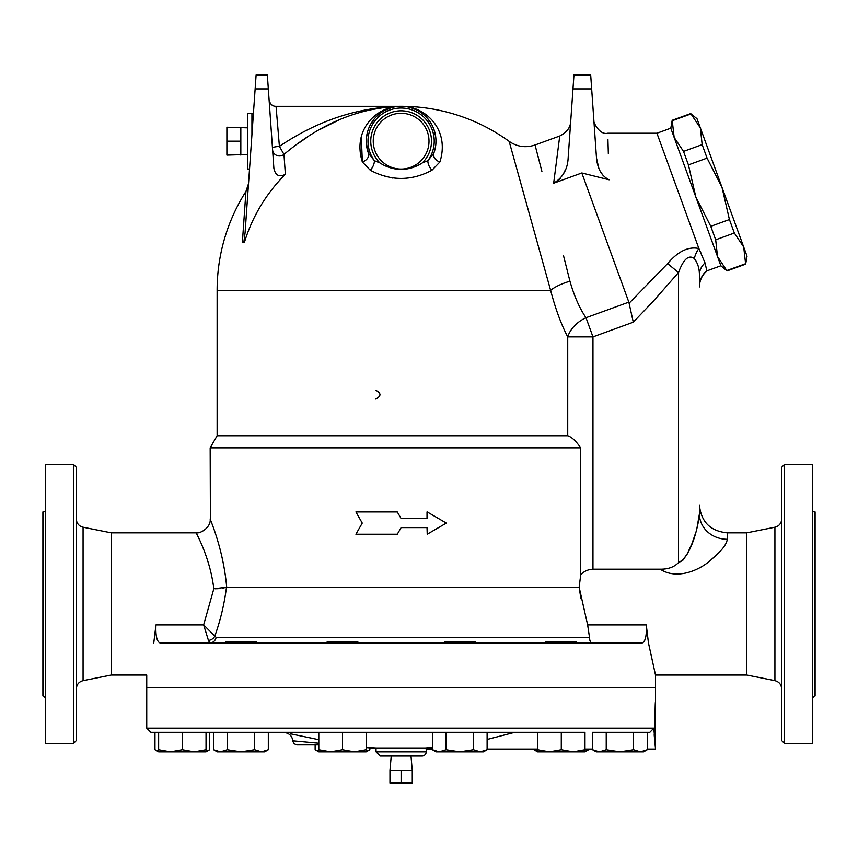 <?xml version="1.0" encoding="UTF-8"?>
<svg xmlns="http://www.w3.org/2000/svg" width="858" height="858" viewBox="0 0 858 858"><rect width="100%" height="100%" fill="white"/><g stroke="black" fill="none" stroke-linecap="round" stroke-linejoin="round"><path stroke-width="1.29" d="M696.793 529.107L699.409 513.91A27.874 25.354 180 0 0 727.284 539.274L727.284 532.839L746.803 532.839L774.924 527.22L774.924 680.641C779.107 681.778 781.348 684.512 781.649 688.845M727.284 539.274C726.597 544.465 721.557 550.965 712.172 558.762C702.423 568.607 678.185 581.027 660.22 569.197C668.2 569.262 674.291 567.052 678.506 562.558C691.441 556.606 698.68 524.71 699.409 513.91L699.409 504.965C701.061 521.9 710.349 531.188 727.284 532.839M593.854 120.281L593.854 120.281C592.299 119.734 598.712 135.478 607.764 133.237L656.928 133.237L698.884 248.509C688.416 246.289 678.002 251.319 667.631 263.599L678.506 272.554L678.506 562.558L682.7 560.467L687.129 554.193L691.966 543.597L695.956 532.014M718.06 553.442L713.674 557.486M660.22 569.197L592.964 569.197C587.859 569.476 583.783 571.353 580.727 574.828L580.727 447.822L210.167 447.822L210.403 519.519M598.787 168.071L596.503 158.14C597.597 168.994 601.812 176.212 609.137 179.794L581.821 172.973L628.839 302.134L586.003 317.728L592.964 336.872L633.29 322.19L653.464 301.029L678.506 272.554C683.472 259.105 688.749 254.429 694.315 258.537C697.747 263.063 699.442 268.533 699.409 274.968A20.903 17.696 180 0 1 705.019 262.902L706.874 270.935C702.026 275.171 699.538 280.512 699.409 286.947M706.906 270.56A20.903 20.785 -0 0 0 699.409 286.508L699.409 274.968M209.835 642.953L208.451 640.422L209.835 642.953A6.971 6.414 90 0 0 216.13 637.355L203.646 624.903L208.451 640.422A6.971 5.588 -19.5 0 0 214.8 636.089C220.399 620.548 224.292 604.268 226.48 587.247L222.372 588.277M746.803 532.839L746.803 675.021L655.501 675.021L655.501 687.558L146.739 687.558L146.739 675.021L111.197 675.021L111.197 532.839L196.225 532.839C195.688 532.55 209.974 556.778 213.824 588.792L203.646 624.903L213.824 588.792L226.48 587.247M215.143 588.792L218.329 588.685M226.684 587.204C223.316 548.262 209.642 518.532 210.167 518.908C209.652 518.543 223.305 548.251 226.684 587.204L579.15 587.204L580.909 598.723M211.089 521.342L211.947 523.637M223.327 563.427L223.777 565.733M160.06 642.953C156.832 641.548 155.47 635.531 155.974 624.903C155.47 635.531 156.832 641.548 160.06 642.953L642.181 642.953C645.42 641.548 646.782 635.531 646.267 624.903L648.466 642.953L655.501 675.021M646.267 624.903L587.644 624.903L589.5 637.355L587.644 624.903L579.15 587.204L580.727 574.828M397.275 511.936L401.126 518.554L397.275 511.936L355.92 511.936L362.248 523.09L355.92 534.234L397.275 534.234L401.126 527.616L397.275 534.234M427.027 518.554L427.027 511.936L427.22 518.554L401.126 518.554M401.126 527.616L427.22 527.616L427.22 534.234L427.027 527.616M153.775 642.953C144.916 685.07 144.916 685.07 153.775 642.953L155.974 624.903L203.646 624.903M646.439 629.236L646.428 630.19M646.149 634.352L645.849 636.4M645.291 638.835L644.562 640.787M592.406 642.953C590.636 642.899 589.671 641.033 589.5 637.355L216.13 637.355M670.795 128.217L672.2 120.292L674.152 137.43L683.526 151.416L688.427 164.886L695.827 196.986L710.789 226.33L715.69 239.8L717.503 256.542L727.026 270.924L745.656 264.135L743.704 247.007L734.33 233.022L729.429 219.541L722.028 187.452L747.05 256.22L745.656 264.135M702.155 144.637L700.353 127.896L722.028 187.452L707.067 158.108L702.155 144.637L683.526 151.416M690.98 113.921L696.996 118.683L700.353 127.896L690.98 113.921L672.34 120.699M688.427 164.886L707.067 158.108M710.789 226.33L729.429 219.541M715.69 239.8L734.33 233.022M726.876 270.517L745.505 263.738M656.928 133.237L670.784 128.185L720.87 265.776L707.003 270.828M401.126 770.495L389.972 770.495L389.972 783.043L412.269 783.043L412.269 770.495L401.126 770.495L401.126 783.043M389.972 770.495L391.237 756.005M247.801 154.494L226.887 155.105L226.887 127.231L247.801 127.842M240.83 155.105L240.83 141.162L226.887 141.162M240.83 141.162L240.83 127.231M256.295 642.953L256.295 641.698L225.633 641.698L225.633 642.953M357.829 642.953L357.829 641.698L327.166 641.698L327.166 642.953M475.075 642.953L475.075 641.698L444.412 641.698L444.412 642.953M576.619 642.953L576.619 641.698L545.956 641.698L545.956 642.953M206.038 751.34L209.695 749.699L209.695 732.303L206.038 732.303L206.038 751.822L194.187 751.822L206.038 749.699M154.976 732.303L154.976 749.699L158.644 751.34M170.495 751.822L182.336 749.699L194.187 751.822L158.644 751.822L158.644 749.699L170.495 751.822M268.318 749.699L264.661 751.822L261.486 751.822L268.318 749.699L268.318 732.303M240.959 751.822L254.644 749.699L261.486 751.822L220.442 751.822L227.284 749.699L240.959 751.822M213.599 749.699L220.442 751.822L217.267 751.822L213.599 749.699L213.599 732.303L227.284 732.303L227.284 749.699M354.343 751.822L366.194 749.699L366.194 751.822L330.652 751.822L342.503 749.699L354.343 751.822L366.194 751.822L369.862 749.699L366.194 751.34M318.801 749.699L330.652 751.822L318.801 751.822L318.801 732.303L342.503 732.303L342.503 749.699M487.108 749.699L483.44 751.822L480.266 751.822L487.108 749.699L487.108 732.303M432.389 749.699L439.221 751.822L436.046 751.822L432.389 749.699L432.389 732.303M459.749 751.822L473.423 749.699L480.266 751.822L439.221 751.822L446.063 749.699L459.749 751.822M537.591 749.699L549.442 751.822L537.591 751.822L537.591 732.303L514.789 732.303L487.108 739.457M573.133 751.822L584.984 749.699L584.984 751.822L549.442 751.822L561.282 749.699L573.133 751.822L584.984 751.822L588.642 749.699L584.984 751.34M592.546 749.699L599.388 751.822L596.213 751.822L592.546 749.699L592.546 732.303L606.231 732.303L606.231 749.699L619.905 751.822L599.388 751.822L606.231 749.699M647.264 749.699L643.607 751.822L640.433 751.822L647.264 749.699L647.264 732.303L649.828 732.303L653.839 728.12L146.739 728.12L150.922 732.303L158.644 732.303L158.644 749.699M633.59 749.699L640.433 751.822L619.905 751.822L633.59 749.699L633.59 732.303L606.231 732.303M540.765 751.822L537.591 751.822L533.923 749.699L537.591 751.34M158.644 732.303L182.336 732.303L182.336 749.699M254.644 732.303L254.644 749.699M227.284 732.303L333.29 732.303M366.194 732.303L366.194 749.699M342.503 732.303L473.423 732.303L473.423 749.699M446.063 732.303L446.063 749.699M473.423 732.303L584.984 732.303L584.984 749.699M561.282 732.303L561.282 749.699M592.546 732.303L649.828 732.303M588.642 749.034L588.642 749.699M533.923 749.034L533.923 749.699M315.143 744.851L315.143 749.699L318.801 751.34M369.862 747.865L369.862 749.699M162.237 732.303L221.965 732.303M654.182 734.823L655.501 749.034L655.501 734.856C654.922 735.864 654.922 700.868 655.501 701.876L655.501 687.698L146.739 687.698L146.739 728.12M647.264 749.034L655.501 749.034L653.839 728.12M432.389 749.034L426.212 749.034L425.289 748.283L432.389 747.768M426.212 749.034L426.212 751.822L376.029 751.822L376.029 748.283L425.289 748.283M318.801 739.682L290.304 733.751M297.565 735.242L304 736.582M307.647 737.333L313.299 738.513M284.223 732.303A416.763 416.763 0 0 0 286.626 733C290.326 734.287 292.353 736.883 292.685 740.786L318.801 743.2M292.685 740.797L293.929 743.65L296.868 744.851L318.801 744.851M426.212 751.822A4.183 4.183 0 0 1 422.029 756.005L380.212 756.005L376.029 751.822M427.22 534.234L446.332 523.09L427.22 511.936M375.707 399.034C381.37 396.106 381.37 393.179 375.707 390.251M550.589 290.229L509.148 141.366L550.611 290.315L217.128 290.315A183.987 183.987 0 0 1 245.935 191.463L242.385 242.224L243.854 242.224L245.088 232.647L255.137 88.9L268.329 88.9L267.353 74.957L256.113 74.957L255.137 88.9M268.329 88.9L273.884 168.307C275.407 175.482 279.236 177.477 285.371 174.303L283.977 154.419A6.971 6.703 176 0 1 272.587 149.753A6.971 6.703 -4 0 0 283.977 154.419L279.408 146.375L276.051 106.317C272.394 106.371 270.077 104.215 269.101 99.839M272.458 147.898A6.971 1.04 176 0 1 279.408 146.375C317.835 120.442 358.408 107.089 401.126 106.317L401.126 106.317C378.335 105.598 351.769 128.55 362.355 161.98A8.365 6.092 159.7 0 0 368.436 153.25L366.312 142.825M285.371 174.303A163.889 163.889 0 0 0 244.455 242.224L243.854 242.224M387.58 106.96L367.127 110.371M340.218 119.326L319.294 129.783M307.357 137.141L298.273 143.393M283.977 154.419C320.913 123.295 359.963 107.261 401.126 106.317L401.147 106.317M249.539 169.047L247.801 169.047L247.801 113.288L253.442 113.202M565.583 169.401L563.234 174.217M560.413 178.196L558.311 180.352M434.523 151.094L433.805 153.25A8.365 6.092 -159.7 0 0 439.897 161.98C450.482 128.539 423.916 105.598 401.126 106.317A183.987 183.987 0 0 1 509.148 141.366C517.181 146.857 525.815 148.069 535.049 144.991L559.748 136.004L553.667 183.226C562.709 177.681 567.535 169.369 568.135 158.28L572.983 88.9L591.666 88.9L590.69 74.957L573.959 74.957L572.983 88.9M606.295 178.389L605.694 177.949M603.228 175.579L600.75 172.093M609.137 179.794C607.303 118.393 607.303 118.393 609.137 179.794M607.925 139.307L608.343 153.786M591.666 88.9L596.503 158.14M581.821 172.973L553.667 183.226M633.29 322.19L628.839 302.134L629.193 303.121L667.642 263.588M366.441 137.752L367.61 131.628M370.592 124.378L373.723 119.637M384.513 110.532L390.937 107.84M362.355 161.98L370.248 170.195A8.365 4.408 118.3 0 0 374.388 160.693L368.436 153.25A34.846 34.846 0 0 1 401.126 106.317A34.846 34.846 0 0 1 433.805 153.25L427.852 160.693L422.329 162.902A30.373 30.373 0 0 0 422.683 119.777A30.373 30.373 0 0 0 379.558 119.777A30.373 30.373 0 0 0 379.912 162.902C386.207 167.02 393.286 169.219 401.126 169.509C408.966 169.219 416.033 167.02 422.329 162.902M410.735 107.668L416.151 109.727M427.499 118.393L430.652 122.662M433.976 129.558L435.66 136.519M435.971 140.787L435.885 143.618M435.821 144.412L435.242 148.241M379.912 162.902L374.388 160.693A33.097 33.097 0 0 1 423.294 116.591A33.097 33.097 0 0 1 427.852 160.693A8.365 4.408 61.7 0 0 431.992 170.195L439.897 161.98M370.248 170.195C390.851 181.156 411.432 181.156 431.992 170.195M401.126 169.047A27.874 27.874 0 0 0 425.268 127.231A27.874 27.874 0 0 0 376.984 127.231A27.874 27.874 0 0 0 401.126 169.047M362.355 161.969L361.293 136.615M366.956 124.399L368.661 122.061M384.116 109.985L390.401 107.733M392.642 178.035L381.478 175.225M580.727 447.822C575.975 440.991 571.643 436.969 567.728 435.746L217.128 435.746L210.167 447.822M592.964 569.197L592.964 336.872L567.728 336.872C561.218 324.517 555.512 308.998 550.611 290.315A27.874 9.663 164.6 0 1 569.948 281.209C574.184 296.021 579.525 308.194 586.003 317.728A27.874 20.238 -29.6 0 0 567.728 336.872L567.653 336.733M569.948 281.209L563.545 255.834M535.049 144.991L541.902 171.407M694.304 258.526L694.315 258.537A20.903 14.886 118.7 0 1 698.884 248.509L705.019 262.902M700.761 252.327L700.031 250.997M111.197 675.021L83.076 680.641L83.076 527.22L111.197 532.839M83.076 527.22A8.365 8.365 0 0 1 76.351 519.015M76.351 740.529L76.351 467.331L73.563 464.543L73.563 743.318L76.351 740.529M73.563 743.318L45.689 743.318L45.689 464.543L73.563 464.543M45.689 509.706A2.231 2.231 0 0 1 43.458 511.936L43.458 695.924L45.689 698.155M43.458 695.924L42.9 695.924L42.9 511.936L43.458 511.936M781.649 519.015A8.365 8.365 0 0 1 774.924 527.22M784.437 464.543L781.649 467.331L781.649 740.529L784.437 743.318L784.437 464.543L812.312 464.543L812.312 743.318L784.437 743.318M814.542 511.936L815.1 511.936L815.1 695.924L814.542 695.924L814.542 511.936A2.231 2.231 0 0 1 812.312 509.706M251.93 134.867L251.93 113.288M567.728 336.872L567.728 435.746M196.225 532.839C200.708 533.783 211.25 527.037 210.167 518.908M720.859 265.755L727.026 270.924M672.2 120.292L690.829 113.513M411.003 756.005L412.269 770.495M206.038 751.822L209.695 749.699M158.644 751.822L154.976 749.699M318.801 751.822L315.143 749.699M487.108 749.034L537.591 749.034M584.984 749.034L592.546 749.034M366.194 747.565A416.763 416.763 0 0 0 376.029 748.283M245.935 191.463L248.52 183.644M400.911 106.317L276.051 106.317M559.748 136.004C566.784 132.411 570.441 127.563 570.709 121.461M217.128 290.315L217.128 435.746M83.076 680.641C78.893 681.778 76.652 684.512 76.351 688.845M746.803 675.021L774.924 680.641M814.542 695.924L812.312 698.155"/></g></svg>
